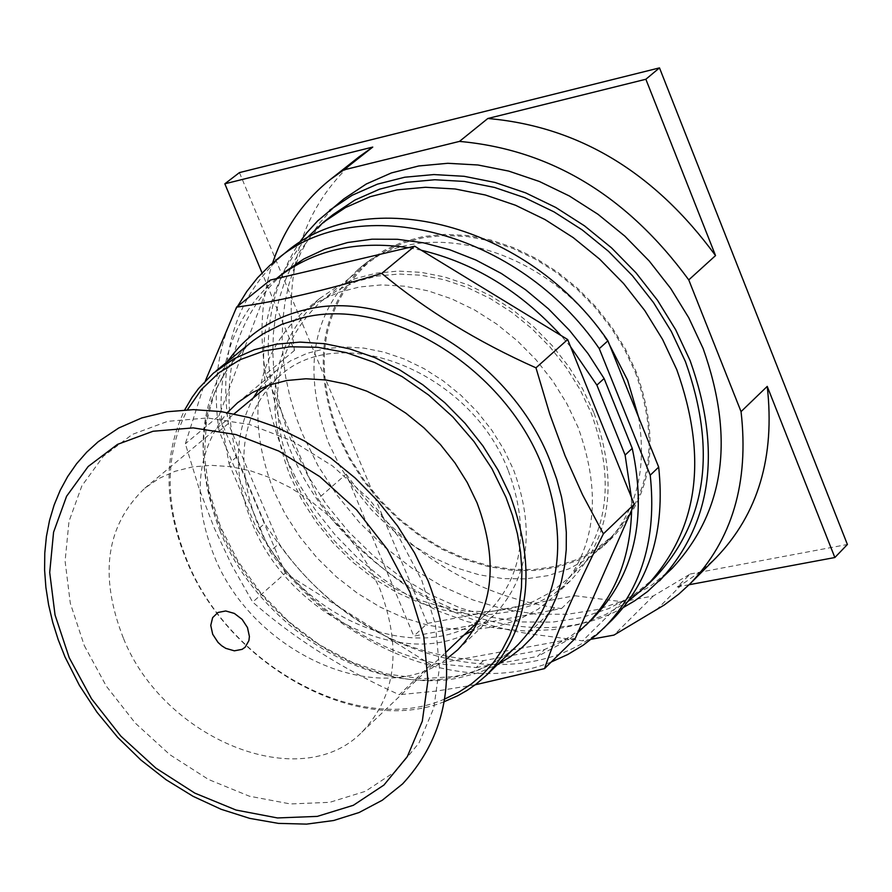 <?xml version="1.0" encoding="UTF-8"?>
<svg xmlns="http://www.w3.org/2000/svg" width="892" height="892" viewBox="0 0 892 892"><rect width="100%" height="100%" fill="white"/><g stroke="black" fill="none" stroke-linecap="round" stroke-linejoin="round"><path stroke-width="0.67" stroke-dasharray="4.46 3.34" d="M346.129 474.154C401.255 549.728 470.798 594.239 554.768 607.686L561.503 608.545L413.799 636.119L346.129 474.154L317.953 498.806C373.547 574.939 443.547 619.884 527.986 633.621L554.768 607.686M561.503 608.545L574.716 595.722L427.346 623.408L413.799 636.119M359.197 156.736C303.96 204.023 282.374 268.592 294.449 350.456L262.058 272.919M574.716 595.722L622.215 601.766L653.301 595.99L690.218 574.013L677.284 586.936L685.168 582.22L700.12 571.839L716.031 557.779M690.218 574.013L847.4 544.477M689.126 584.728L677.284 586.936M239.435 172.602L427.346 623.408M292.609 475.592C265.247 403.139 274.803 345.026 321.276 301.251L337.957 289.878L356.677 281.426L377.082 276.107L398.813 274.022L421.414 275.249L444.461 279.798L467.486 287.57L490.02 298.452L511.618 312.211L531.833 328.59L550.241 347.256L566.476 367.838L580.213 389.904L591.162 413.007C615.759 481.1 608.065 536.304 568.092 578.64L551.579 591.82L532.78 601.81L512.108 608.444L490.02 611.6L466.973 611.243L443.447 607.396L419.92 600.171L396.873 589.735L374.763 576.299L354.035 560.143L335.102 541.611L318.332 521.062L304.072 498.907L292.609 475.592M591.307 639.229L582.643 640.813L527.986 633.621M622.215 601.766L582.643 640.813M653.301 595.99L613.941 635.104M294.449 350.456L265.693 374.283L317.953 498.806M265.693 374.283C259.059 334.723 261.378 297.616 272.64 262.984M635.349 372.332C659.456 439.667 651.617 494.391 611.812 536.505L595.388 549.639L576.711 559.618L556.184 566.286L534.263 569.509L511.406 569.252L488.091 565.539L464.788 558.481L441.964 548.234L420.099 535.022L399.605 519.099L380.895 500.813L364.349 480.52L350.3 458.622L339.016 435.564C312.2 363.88 321.923 306.257 368.206 262.727L384.798 251.388L403.396 242.947L423.667 237.595L445.208 235.455L467.62 236.581L490.455 240.985L513.246 248.6L535.546 259.282L556.898 272.818L576.868 288.963L595.042 307.372L611.053 327.687L624.578 349.486L635.349 372.332M672.356 568.137L650.179 586.356L624.902 600.271L597.105 609.626L567.39 614.276L536.393 614.187L504.783 609.392L473.184 600.026L442.254 586.334L412.595 568.583L384.809 547.175L359.454 522.545L337.009 495.16L317.942 465.602L302.633 434.426L295.475 415.482L289.811 396.316L285.674 377.082L283.11 357.904L282.14 338.915L282.775 320.273L285.016 302.098L288.863 284.526L294.304 267.689L301.295 251.722L309.803 236.748L319.771 222.877L331.144 210.233L343.833 198.916M338.113 435.764L349.463 458.967L363.602 481L380.26 501.416L399.081 519.824L419.708 535.847L441.73 549.149L464.687 559.462L488.147 566.554L511.607 570.289L534.609 570.534L556.675 567.29L577.325 560.589L596.124 550.531L612.659 537.307C652.688 494.937 660.582 439.868 636.331 372.12L625.493 349.14L611.879 327.197L595.767 306.759L577.481 288.228L557.389 271.982L535.902 258.357L513.457 247.597L490.522 239.937L467.542 235.499L444.997 234.362L423.31 236.514L402.916 241.899L384.196 250.396L367.504 261.791C320.908 305.61 311.107 363.602 338.113 435.764M623.441 607.452C515.922 668.922 342.439 583 288.729 446.301C258.267 369.388 261.724 301.596 299.088 242.925M638.46 416.787C647.503 470.229 636.018 513.19 604.007 545.648L587.46 558.883L568.639 568.94L547.956 575.641L525.856 578.875L502.82 578.596L479.305 574.849L455.812 567.713L432.798 557.366L410.733 544.02L390.06 527.952L371.195 509.499L354.492 489.028L340.309 466.94L328.925 443.681C301.808 371.373 311.576 313.282 358.216 269.417C422.596 212.095 552.505 249.57 609.559 344.925M655.419 577.135L633.699 594.931L608.946 608.5L581.707 617.61L552.594 622.114L522.221 621.969L491.236 617.208L460.272 607.987L429.944 594.507L400.865 577.068L373.614 556.039L348.739 531.844L326.717 504.972L308.008 475.971L292.966 445.398L285.942 426.822L280.378 408.045L276.297 389.191L273.766 370.392L272.785 351.805L273.376 333.53L275.55 315.723L279.285 298.519L284.581 282.028L291.405 266.396L299.701 251.734L309.435 238.153L320.529 225.765L332.928 214.682M628.18 601.286L605.356 614.688L580.246 624.188L553.341 629.641L525.154 631.001L496.197 628.269L467.007 621.534L438.117 610.953L410.008 596.726L383.203 579.12L358.16 558.459L335.314 535.122L315.054 509.51L297.761 482.081L283.723 453.303C250.942 368.998 258.29 297.538 305.766 238.933M273.532 490.444C245.49 416.441 255.168 357.135 302.555 312.523L319.537 300.961L338.625 292.386L359.431 286.99L381.586 284.905L404.633 286.198L428.149 290.87L451.642 298.853L474.644 309.981L496.688 324.064L517.327 340.811L536.137 359.889L552.717 380.906L566.755 403.44L577.96 427.034C603.126 496.521 595.377 552.817 554.712 595.923L537.887 609.359L518.731 619.55L497.658 626.284L475.124 629.484L451.62 629.083L427.614 625.136L403.597 617.732L380.07 607.039L357.502 593.303L336.329 576.801L316.983 557.857L299.857 536.872L285.273 514.249L273.532 490.444M593.793 412.461L582.654 388.957L568.695 366.523L552.181 345.594L533.472 326.606L512.922 309.948L490.968 295.954L468.044 284.894L444.64 276.977L421.202 272.35L398.222 271.09L376.134 273.197L355.373 278.605L336.34 287.179L319.381 298.731C272.06 343.264 262.326 402.381 290.168 476.105L301.83 499.821L316.337 522.344L333.396 543.239L352.652 562.094L373.737 578.518L396.226 592.177L419.664 602.791L443.592 610.128L467.531 614.031L490.968 614.387L513.435 611.176L534.453 604.419L553.575 594.239L570.367 580.815C610.975 537.787 618.78 481.658 593.793 412.461M612.246 619.84C530.807 704.792 360.892 662.867 279.062 543.574L228.341 423.544C218.284 351.147 237.328 294.17 285.496 252.614M551.278 661.976C462.502 697.901 337.098 647.224 270.053 551.479L279.062 543.574M228.341 423.544L219.142 431.204L270.053 551.479M219.142 431.204C212.017 384.686 218.161 343.074 237.584 306.346M593.013 618.268L583.814 626.552L570.501 636.275L559.786 642.541L544.622 649.487L483.397 660.638C393.004 655.542 320.117 609.805 264.757 523.448L236.648 456.96C217.838 378.888 233.894 317.206 284.804 271.893M483.397 660.638L476.205 667.573L437.035 663.603L568.918 639.497L537.508 656.445L544.622 649.487M631.603 510.179L631.335 497.112M575.318 638.326L568.918 639.497L577.838 632.584M476.205 667.573L537.508 656.445M430.847 664.73L424.458 660.716C374.082 646.945 329.806 619.093 291.628 577.135L424.458 660.716L437.035 663.603L430.847 664.73L399.293 694.712C343.509 669.68 294.639 638.817 252.681 602.122L231.63 564.915L214.08 527.607L198.927 488.035L185.358 443.759L205.416 380.739M236.648 456.96L228.988 463.416L221.774 422.886L282.441 566.364L291.628 577.135L285.317 573.166L252.681 602.122M285.317 573.166L282.441 566.364L257.186 530.026L264.757 523.448M228.988 463.416L257.186 530.026M218.852 415.984L221.049 410.164C220.224 359.443 235.867 318.087 267.968 286.12L221.049 410.164L221.774 422.886L218.852 415.984L185.358 443.759M276.442 278.639L267.968 286.12L270.254 280.088M421.269 250.228L408.235 247.686M570.59 346.776L560.945 335.448M475.269 684.777L436.712 691.044L399.293 694.712M444.316 701.647C357.235 736.915 228.943 665.454 186.54 560.555C163.827 505.095 163.214 454.864 184.711 409.885M444.751 698.993C359.142 736.781 229.723 666.324 187.42 561.425C164.451 505.14 164.451 454.585 187.398 409.762M446.602 658.965C379.122 710.233 252.458 652.81 214.203 556.028C191.791 499.085 196.173 451.274 227.371 412.583M258.948 389.168L276.029 370.827L290.58 360.814L306.948 353.388L324.833 348.739L343.888 346.943L363.735 348.081L383.984 352.128L404.243 359.03L424.09 368.652L443.123 380.817L460.952 395.29L477.22 411.758L491.592 429.899L503.768 449.345L513.513 469.705C535.546 529.859 528.956 578.462 493.733 615.491L473.529 630.332M464.163 634.914C394.03 667.316 286.633 609.872 252.101 523.214C233.303 476.551 233.704 434.794 253.306 397.932M508.328 470.764C529.547 528.666 523.191 575.44 489.229 611.076C428.706 673.393 295.252 620.843 256.974 522.21C233.771 461.253 241.409 412.45 279.898 375.811C340.733 319.581 471.422 372.566 508.328 470.764M123.33 638.048C98.822 575.273 105.992 525.31 144.839 488.18L159.01 478.447L175.022 471.299L192.549 466.895L211.27 465.334L230.816 466.672L250.797 470.898L270.811 477.945L290.469 487.668L309.346 499.899L327.085 514.383L343.297 530.84L357.659 548.914L369.89 568.26L379.736 588.464C402.169 648.172 396.226 696.061 361.918 732.154C300.738 795.229 163.715 739.602 123.33 638.048M656.401 609.95L682.57 583.792M227.672 361.427C197.444 409.317 195.08 465.089 220.592 528.744C259.773 624.991 370.682 695.604 458.009 678.076L478.458 672.802L497.446 664.607M220.213 531.565C190.13 452.946 200.143 390.094 250.262 342.985L229.657 364.783L214.838 391.599L206.308 422.485L204.424 456.247L209.252 491.57L220.625 527.072L238.097 561.403L260.999 593.236L288.473 621.389L319.47 644.804L352.842 662.589L387.306 674.051L421.515 678.767L454.128 676.537C479.439 671.843 500.858 661.106 518.386 644.325C500.211 661.686 478.157 672.758 452.233 677.541C366.958 694.678 258.513 625.649 220.213 531.565M84.294 645.596L106.326 686.182L135.316 723.133L169.915 754.732L208.505 779.474L249.303 796.166L290.368 803.948L329.739 802.332L365.486 791.293L395.758 771.223L418.972 742.991L433.835 707.925L439.444 667.729L435.396 624.445L421.793 580.335L399.293 537.742L369.043 498.951L332.671 466.07L292.141 440.826L249.615 424.525L207.379 417.958L167.629 421.347L132.373 434.393L103.349 456.291L81.897 485.817L68.985 521.385L65.094 561.179L70.312 603.26L84.294 645.596M568.092 578.64L611.812 536.505M321.276 301.251L368.206 262.727M612.659 537.307L604.007 545.648M367.504 261.791L358.216 269.417M319.381 298.731L302.555 312.523M570.367 580.815L554.712 595.923M457.719 649.833L493.733 615.491M237.729 402.604L276.029 370.827M144.839 488.18L234.139 413.877M268.592 385.21L279.898 375.811M361.918 732.154L446.1 652.085M478.569 621.211L489.229 611.076"/><path stroke-width="1.34" d="M372.756 147.08L359.197 156.736L330.241 179.582L343.844 169.893L372.756 147.08L224.829 183.808L262.058 272.919M715.54 255.591C654.394 172.134 578.495 126.43 487.835 118.491L645.864 79.254L715.54 255.591L688.758 279.898C627.065 195.761 550.632 149.6 459.458 141.404L343.844 169.893M224.829 183.808L239.435 172.602L659.489 67.881L847.4 544.477L834.856 557.522L689.126 584.728M767.231 386.392L741.051 411.613C749.168 482.661 732.154 540.084 689.973 583.881L716.031 557.779C758.077 514.126 775.148 456.994 767.231 386.392L834.856 557.522M689.973 583.881L678.745 594.15L664.139 605.077L613.941 635.104L591.307 639.229M272.64 262.984C284.046 229.01 303.247 201.213 330.241 179.582M487.835 118.491L459.458 141.404M659.489 67.881L645.864 79.254M741.051 411.613L688.758 279.898M299.088 242.925L306.87 232.656L317.708 220.826L343.833 198.916L366.289 183.997L391.421 172.925L418.749 165.968L447.784 163.292L477.945 164.987L508.663 171.074L539.326 181.455L569.297 195.95L597.986 214.281L624.801 236.101L649.186 260.955L670.65 288.361L688.747 317.742L703.13 348.516C734.952 438.34 724.694 511.54 672.356 568.137L647.559 591.541L634.547 600.929L623.441 607.452M329.717 210.178L352.217 195.236L377.394 184.165L404.778 177.218L433.88 174.564L464.13 176.304L494.937 182.447L525.689 192.884L555.761 207.457L584.55 225.877L611.455 247.786L635.94 272.751L657.493 300.269L675.679 329.761L690.129 360.636C722.152 450.761 711.95 524.162 659.534 580.848M609.559 344.925L627.589 380.17L638.46 416.787M305.766 238.933L323.54 222.197L332.928 214.682L354.927 200.042L379.546 189.193L406.328 182.369L434.794 179.749L464.375 181.444L494.502 187.431L524.585 197.634L553.999 211.872L582.164 229.868L608.478 251.299L632.428 275.706L653.513 302.6L671.308 331.445L685.446 361.639C716.811 449.847 706.798 521.675 655.419 577.135L646.878 585.587L628.18 601.286M323.54 222.197L345.561 207.535L370.213 196.686L397.04 189.862L425.54 187.275L455.176 188.981L485.371 195.002L515.509 205.249L544.99 219.543L573.21 237.606L599.591 259.081L623.608 283.556L644.749 310.527L662.589 339.439L676.794 369.701C708.27 458.109 698.302 530.071 646.878 585.587M237.584 306.346L246.772 291.494L257.487 277.869L269.64 265.604L285.496 252.614C367.025 182.191 528.187 223.803 607.909 340.822L658.686 467.096C665.376 530.316 649.889 581.238 612.246 619.84L597.261 634.268L583.134 645.239L567.758 654.505L551.278 661.976M658.686 467.096L650.223 475.191C656.969 538.534 641.504 589.523 603.817 628.169M276.241 260.007C357.837 189.517 519.311 231.329 599.268 348.638L607.909 340.822M650.223 475.191L599.268 348.638M277.089 278.114C312.724 250.206 356.443 240.071 408.235 247.686L276.442 278.639L284.804 271.893L303.737 259.026L324.811 249.169L347.69 242.512L372.031 239.19L397.442 239.29L423.51 242.825L449.802 249.771L475.882 260.029L501.293 273.443L525.622 289.8L548.435 308.822L569.352 330.196L588.006 353.555L604.096 378.52L632.238 448.353C647.324 518.787 634.257 575.429 593.013 618.268L577.838 632.584L631.603 510.179C630.443 557.489 615.224 595.834 585.944 625.225M632.238 448.353L625.114 455.076L596.882 385.11L604.096 378.52M625.114 455.076L631.335 497.112L570.59 346.776L596.882 385.11M421.269 250.228C473.908 262.828 520.46 291.227 560.945 335.448L414.646 246.181L408.235 247.686M276.442 278.639L270.254 280.088L236.614 307.116C277.278 301.652 325.647 290.402 381.743 273.398C426.153 310.338 477.555 341.814 535.969 367.827L549.773 414.167L565.015 455.622L582.532 494.759L603.405 533.829C577.091 585.743 557.467 630.666 544.533 668.61L475.269 684.777M570.59 346.776L567.669 339.54L560.945 335.448M631.603 510.179L634.212 504.236L631.335 497.112M544.533 668.61L575.318 638.326L577.838 632.584M205.416 380.739L236.614 307.116M414.646 246.181L381.743 273.398M567.669 339.54L535.969 367.827M634.212 504.236L603.405 533.829M184.711 409.885L192.081 397.353L198.481 388.633L213.389 373.157L234.128 358.673L254.365 349.709L276.475 344.134L300.024 342.104L324.577 343.676L349.631 348.861L374.696 357.558L399.27 369.623L422.841 384.809L444.941 402.838L465.1 423.343L482.906 445.9L498.015 470.051L510.113 495.294C537.352 569.497 529.569 629.384 486.742 674.976L475.871 684.32L467.029 690.441L457.629 695.782L444.316 701.647M187.398 409.762L201.447 389.447L219.22 372.577L240.282 359.61L264.132 350.913L290.179 346.765L317.753 347.311L346.141 352.585L374.584 362.475L402.337 376.747L428.628 395.033L452.746 416.843L474.031 441.607L491.927 468.646L505.931 497.234L512.532 515.487L517.427 533.851L520.549 552.126L521.898 570.122L521.441 587.661L519.211 604.564L515.241 620.665L509.566 635.784L502.263 649.8L493.421 662.566L483.13 673.973L471.5 683.896L458.666 692.259L444.751 698.993M227.371 412.583L237.729 402.604L252.336 392.558L268.793 385.143L286.767 380.505L305.945 378.765L325.926 379.981L346.33 384.129L366.746 391.153L386.76 400.921L405.96 413.241L423.968 427.87L440.403 444.528L454.931 462.859L467.252 482.494L477.142 503.032C499.52 563.722 493.053 612.659 457.719 649.833L446.602 658.965M473.529 630.332L464.163 634.914M253.306 397.932L258.948 389.168M497.446 664.607L510.291 656.802L522.054 647.536L532.635 636.888L541.912 624.946L549.829 611.812L556.274 597.584L561.191 582.387L564.524 566.375L566.242 549.662L566.32 532.413L564.736 514.784L561.514 496.933L556.664 479.026L550.23 461.231C511.183 359.799 391.733 287.113 304.685 309.914C271.826 317.853 246.159 335.024 227.672 361.427M216.143 370.849L253.462 340.465L263.597 333.53L282.095 324.22L302.355 317.864C387.362 295.698 503.958 366.712 542.135 465.747C568.996 539.359 561.079 598.889 518.386 644.325L486.742 674.976M212.686 634.245L218.049 642.441L221.707 645.763L225.776 648.35L234.362 650.826L242.1 649.354L245.166 647.202L248.913 640.601L249.403 636.464L247.485 627.578L242.111 619.349L234.34 613.417L225.721 610.964L217.982 612.469L212.642 617.621L210.757 625.404L212.686 634.245M409.997 592.232L387.206 549.16L356.61 509.923L319.815 476.64L278.839 451.084L235.856 434.56L193.185 427.881L153.034 431.26L117.454 444.417L88.163 466.505L66.554 496.309L53.565 532.234L49.707 572.441L55.036 614.945L69.219 657.716L91.508 698.748L120.833 736.112L155.81 768.068L194.813 793.111L236.023 810.036L277.512 817.953L317.273 816.392L353.355 805.286L383.917 785.06L407.332 756.583L422.306 721.171L427.937 680.563L423.789 636.821L409.997 592.232M234.139 413.877L268.592 385.21M446.1 652.085L478.569 621.211M98.165 441.763L86.725 452.166L76.534 463.795L67.669 476.562L60.188 490.332L54.144 504.983L49.539 520.404L46.417 536.482L44.778 553.073L44.6 570.066L45.882 587.349L48.603 604.798L52.717 622.293L58.214 639.72L65.016 656.958L79.366 685.312L97.027 712.273L117.655 737.316L140.836 759.962L166.135 779.764L193.062 796.311L221.105 809.278L249.738 818.377L278.416 823.383L306.592 824.119L333.686 820.506L359.119 812.512L382.278 800.236L402.593 783.901C450.906 731.395 459.436 663.759 428.16 581.004L414.535 552.906L397.62 526.035L377.729 500.936L355.261 478.09L330.664 457.964L304.417 440.96L277.044 427.391L249.08 417.534L221.038 411.58L193.464 409.64L166.871 411.769L141.795 417.924L118.736 427.993L98.165 441.763"/></g></svg>
